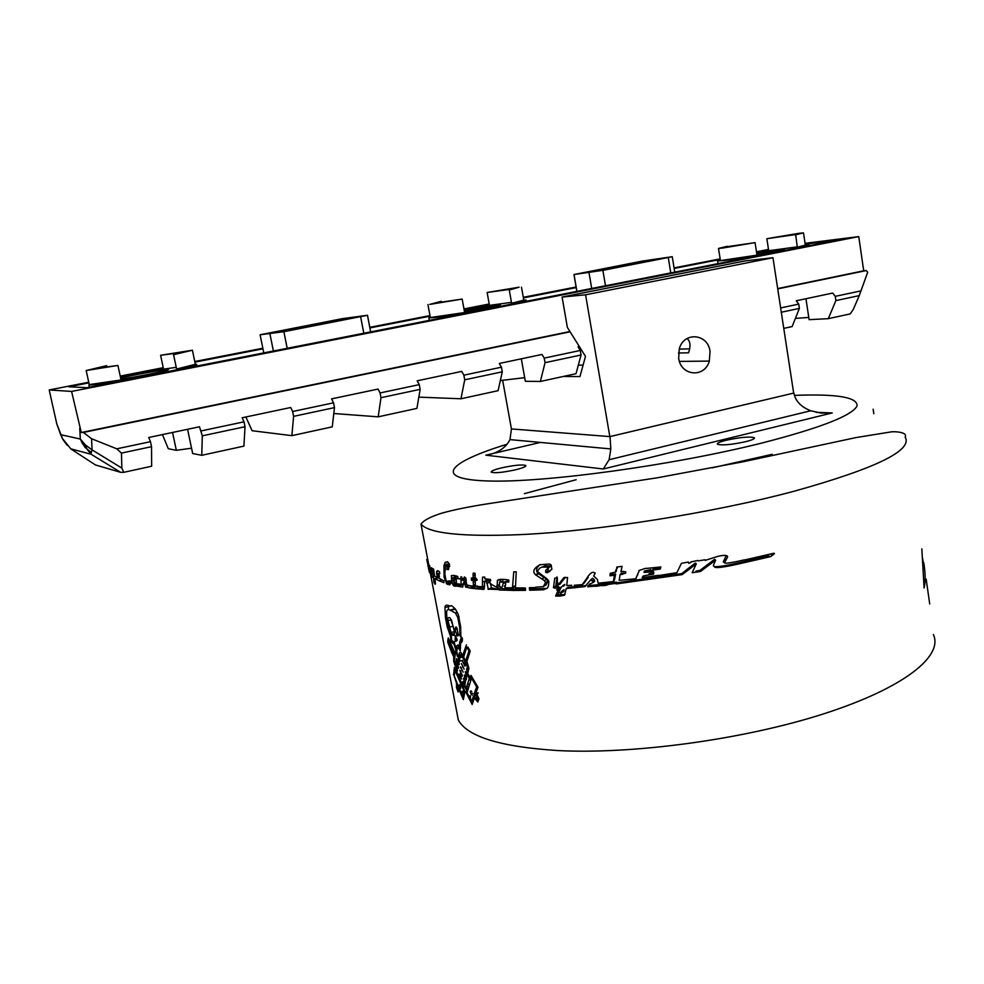 <?xml version="1.0" encoding="UTF-8"?>
<svg xmlns="http://www.w3.org/2000/svg" width="984" height="984" viewBox="0 0 984 984"><rect width="100%" height="100%" fill="white"/><g stroke="black" fill="none" stroke-linecap="round" stroke-linejoin="round"><path stroke-width="1.48" d="M712.268 467.818L772.231 454.3M576.144 479.725L524.324 493.661M726.155 440.266C740.497 437.203 749.894 436.367 754.371 437.769C754.888 438.766 751.997 440.069 745.712 441.668C731.235 444.768 721.776 445.604 717.373 444.202C716.869 443.181 719.796 441.877 726.155 440.266M501.545 467.88C514.251 465.149 522.344 464.362 525.837 465.493C526.292 466.527 522.898 467.953 515.665 469.762C502.836 472.517 494.694 473.316 491.25 472.172C490.819 471.115 494.251 469.688 501.545 467.88M816.068 412.308L832.255 412.936L821.099 413.096L810.755 410.771C801.025 406.97 795.416 401.066 793.904 393.071M609.822 436.576L585.578 294.806L562.098 297.045L745.417 260.883L772.957 257.722L793.658 393.071M687.115 338.484C690.227 341.251 690.817 345.704 688.861 351.866L688.529 352.789L678.48 352.998M562.098 297.045L567.362 327.401L585.48 356.38L579.957 376.564L563.254 376.478M489.183 304.007L463.968 308.927M523.291 297.316L576.095 286.996L523.291 297.34M710.03 351.399C707.988 333.441 683.634 331.362 679.243 349.025L678.677 358.299C680.866 376.183 704.729 378.151 709.316 361.079L710.03 351.399M585.578 294.806L772.957 257.722M832.255 412.936L603.29 468.987L485.862 455.186C497.51 453.341 505.542 448.151 509.983 439.614L511.422 428.938L502.639 380.218M603.29 468.987L609.108 459.712L610.818 448.938L610.031 436.588M933.361 634.557C943.533 655.984 904.456 687.841 824.174 713.683C744.101 739.501 632.958 754.556 557.362 750.534C500.413 746.831 467.4 736.659 458.323 720.03L456.182 708.8M460.918 576.87L460.918 578.973L457.99 578.494L457.781 576.501L455.321 575.677M461.754 576.956L460.918 576.833M471.57 578.038L471.422 580.302L473.156 580.474L473.488 586.181L470.069 585.726L466.773 584.865L465.432 577.559L464.288 577.005M472.283 578.1L471.299 578.014M475.211 578.088L475.038 573.315L473.132 573.254L473.119 577.842M475.247 582.971L475.211 580.671L477.166 580.08L476.072 578.235M475.481 585.763L475.235 582.971M478.987 586.55L482.406 586.821L482.517 577.141L484.768 577.091L484.841 578.826L490.413 579.404L490.684 580.658L489.122 581.716L491.348 584.299L497.154 587.571L497.387 580.486C498.408 579.453 500.758 579.121 504.411 579.478L508.728 579.97L508.851 581.273L508.74 582.048L504.238 582.011L508.912 580.745M499.651 582.085L504.251 582.097M513.746 571.802L512.479 587.829L504.964 587.768L505.678 583.008L503.218 583.143C502.603 586.439 501.84 587.952 500.942 587.682L499.294 585.431L499.663 582.159M525.616 589.072L515.05 589.121L511.951 590.437L525.456 590.351L525.591 589.293L525.308 587.989L515.468 587.829L516.231 571.827L513.759 571.889M499.208 589.994L511.938 590.351M488.298 589.121L498.384 589.527M485.715 581.31C484.964 580.191 492.467 580.043 485.752 581.519L486.723 581.569L488.31 589.416M485.739 581.409L489.282 580.142L485.739 581.409M474.436 586.956L469.725 588.038L473.685 588.543L473.747 587.19L474.878 588.678L483.931 589.441L484.768 581.359M465.53 587.018L469.688 587.891M469.257 585.615L465.493 586.784L464.448 580.043L462.64 587.104L457.868 586.267L461.89 585.086M453.107 585.074L457.818 586.058C447.191 586.747 461.631 583.426 457.289 585.025M457.129 583.721L452.923 584.693L451.582 580.966L451.459 575.947L453.747 575.308M455.334 577.054L454.239 575.505L451.361 575.615M601.9 584.275L600.4 585.542C598.309 583.364 588.53 587.928 600.412 585.615L587.719 586.821L590.302 583.893L593.168 582.503L591.089 579.465L584.976 586.587L566.243 588.555L564.521 595.197L559.847 596.107L555.628 596.058L558.322 589.773L561.188 587.583M557.19 588.998L559.133 588.887L558.322 589.773M553.389 587.657L556.55 587.977M556.403 577.916L554.742 578.174L553.549 587.288L555.862 585.984L556.993 576.895M557.301 582.343L557.387 578.051M557.756 582.442L557.485 585.8L563.967 577.559L567.571 577.534L566.772 585.296M571.765 585.259L566.821 585.591M574.262 585.271L582.184 584.619M613.647 581.544L614.631 579.219L613.647 581.544L598.137 583.204L597.374 579.441L593.659 575.984L595.246 573.032L594.213 572.651C592.159 571.495 589.625 573.5 586.587 578.654L582.196 584.631L583.93 583.352L588.223 577.399M613.536 580.425L614.569 575.271L609.957 575.8L611.187 573.487L609.957 575.8M610.363 573.364L610.031 574.681M612.971 572.909L610.338 573.217M615.959 569.847L615.295 572.368L612.934 572.639M623.204 571.409L620.929 571.679L622.085 566.341L616.857 567.042L616.341 571.175L615.295 572.368M625.603 573.118L625.75 571.864L623.216 571.483M622.54 573.943L625.627 573.18M622.651 574.312L620.092 574.619L619.17 580.314L635.873 578.764L636.709 576.722L635.873 578.764M639.059 571.163L636.07 577.891M645.701 568.285L638.813 570.572M660.854 566.981L646.082 568.444M652.982 569.047L660.436 567.94L660.793 566.919L660.326 569.023L652.699 570.154L652.982 569.096M644.003 572.048L652.736 570.671M644.126 572.454L653.585 571.692L653.622 574.139L648.788 574.841L649.157 573.709L653.831 573.045M643.032 576.058L648.788 574.853M642.183 577.448L643.093 576.255M658.591 575.332L642.22 577.669M658.64 575.554L676.881 572.7L681.445 563.303L688.308 562.061L688.751 563.377L691.063 562.307M697.865 560.474L690.94 561.913M705.245 559.761L698.222 560.892M705.171 560.4L718.295 556.231C724.507 554.939 727.619 555.173 727.631 556.932L724.458 562.75C724.888 563.783 731.579 562.811 744.519 559.834M773.977 553.205L744.544 559.994M773.707 553.266L774.469 553.586L770.632 556.624L741.21 563.352C723.867 567.387 714.925 568.518 714.372 566.747L713.339 565.529L715.626 560.191L714.581 559.306L699.931 570.413L695.934 571.138L696.487 572.024M696.549 572.122L700.633 571.384L715.614 560.179M692.195 572.762L696.524 572.011M692.183 572.663L696.315 563.869L682.158 574.619L616.599 583.893L617.644 582.676L615.197 582.147M614.09 583.364L616.599 583.893M609.182 583.524C608.075 585.173 605.148 585.837 600.4 585.542L614.151 583.598M923.312 562.86L922.586 558.297M929.708 603.942L926.153 579.047M921.836 548.875L924.099 587.94C925.378 582.823 925.477 575.923 924.406 567.264L923.816 562.799L922.648 562.946M466.478 678.456L466.379 679.44M446.515 564.681L445.322 567.583L444.817 573.893L445.887 579.92L446.564 581.298L450.155 580.892L451.189 583.057L449.639 584.828L447.019 584.102M445.174 562.393L443.956 565.542L444.079 577.116L447.031 584.225M449.59 564.299L447.572 561.778L445.235 562.528M448.397 569.404L449.577 564.398M446.748 569.133L448.47 569.65M449.159 563.746L448.089 564.041L446.785 569.576M446.342 564.066L448.138 564.644M543.906 589.748L529.613 590.216L529.343 587.706L535.64 587.534M543.635 586.599L535.603 587.177M549.798 571.433L548.027 570.941L545.603 572.208L547.141 572.737L551.889 569.207L551.126 564.988L549.638 564.016L539.749 564.779C533.648 568.395 532.246 571.716 535.53 574.742L544.324 580.621L545.48 582.54L543.549 586.304L546.046 584.988L547.94 581.236M545.603 572.208L545.899 570.142L550.892 565.935L545.333 565.911M542.861 567.141L548.555 567.141M545.689 588.703C547.756 588.899 548.801 586.403 548.826 581.224L547.301 579.096L537.412 571.618C538.592 568.9 540.376 567.325 542.762 566.919L545.222 565.652M434.707 583.807C435.494 584.865 435.654 583.967 435.186 581.101L434.879 578.666M433.55 577.916L433.981 582.786M432.652 576.636L433.477 577.325C430.02 577.448 430.106 576.944 433.735 575.8M430.857 574.545L432.148 576.144M432.013 574.152L430.832 574.41L430.697 572.048M430.377 572.885L430.34 572.122M429.516 572.356L430.5 573.451M429.012 571.114L429.59 572.737M429.393 570.954L427.745 563.734M427.683 563.438L427.154 561.36M428.04 566.107L427.634 563.18M427.622 558.875L426.773 559.466L427.24 561.667L428.114 561.495M427.831 564.459L427.24 561.667M428.63 568.949L427.794 564.41M428.962 569.945L428.667 569.146M429.061 570.265L429.725 571.077M428.471 564.595L429.491 571.126M429.024 565.062L428.434 564.398M429.676 565.763L429.012 564.951M430.808 572.725L429.688 565.8M431.533 573.709L432.8 574.287M431.496 567.731L432.284 574.398M433.612 569.416L431.521 567.842M434.51 575.874L433.55 568.912M435.764 576.71L434.522 575.947M435.789 576.845L437.954 577.399M439.11 575L436.97 575.505L437.142 577.583M439.786 573.697L439.442 571.667L438.261 570.954L436.576 571.606L436.601 574.262M437.523 573.34L438.729 573.512M437.597 573.672L438.274 574.189M439.048 574.791L439.405 576.919L438.704 576.612M437.991 577.633L437.966 576.772M440.623 579.035L438.015 577.829M440.66 579.244L443.599 580.658L443.956 582.7L438.901 580.646L442.123 579.859M434.854 578.58L438.925 580.745M468.409 674.704L469.971 678.505L470.979 675.381L478.003 687.226L476.354 691.666M476.244 691.973L476.576 693.191M474.571 698.16L477.818 702.01L478.999 698.837L476.65 693.708M474.313 697.964L472.16 704.47L466.084 692.551L466.736 689.944L468.04 689.563M464.94 684.803L464.546 686.02L465.826 689.058L468.163 689.12M465.198 685.934L466.084 687.877M467.867 675.824L468.95 677.693L469.663 677.472L466.195 687.951M467.412 675.946L467.043 675.381L468.568 674.926M459.356 654.704L459.331 652.872L460.955 652.441L462.013 654.225M464.288 655.036L462.763 655.492L463.181 654.298L464.657 653.856M466.404 644.852L463.243 654.089M467.375 659.993L470.192 651.125L467.867 647.029M467.326 660.153L466.982 661.26M466.908 661.482L468.851 667.988L467.658 674.126M464.94 684.101L466.846 674.692M464.842 684.298L463.39 687.927M463.464 688.21L465.051 691.58L464.19 695.454M464.153 695.626L463.329 699.612L459.294 690.19M459.159 690.19L458.126 691.9L456.428 687.435L456.883 682.699M453.821 674.962L456.416 682.822M455.875 670.904L453.968 671.383L453.698 674.298M455.125 670.522L453.87 670.854M456.527 668.357L456.195 671.691L454.423 667.373L454.042 670.633M454.337 660.178L456.281 667.829L458.495 667.25L457.228 667.632L457.449 670.94M455.826 666.894L453.784 661.74L453.686 655.787M452.984 655.615L452.898 653.979M452.197 653.708L447.745 642.171M454.706 652.515L448.286 637.939L447.745 641.187M460.979 642.921L462.209 641.445L462.394 638.727L460.832 636.094L460.684 627.079L458.31 614.52L455.444 609.133C449.331 602.946 451.607 607.226 449.651 605.849L448.888 605.652C446.33 604.631 445.014 605.271 444.94 607.546L445.469 617.768L447.326 627.325L450.463 635.971L451.09 641.703L454.03 644.249L456.059 650.719L454.633 652.048M460.598 643.524L460.192 651.027L458.458 647.251L457.326 648.481M457.031 648.579L456.883 650.977M458.286 656.402L456.65 651.74M458.027 656.832L457.412 656.623M457.043 655.627L457.535 654.176M454.337 660.166L455.555 652.478L456.92 654.348M457.548 661.863L456.576 667.656M457.904 661.42L457.425 661.248C459.872 660.645 459.885 660.731 457.462 661.506M457.831 661.076L459.27 655.11M456.367 659.046L456.256 662.638M456.736 662.441L457.154 659.145L456.281 658.653M464.313 650.584L465.838 650.129M462.689 656.353L462.677 655.381M456.096 672.871L462.849 688.443L463.489 688.259M462.849 688.443L464.337 690.067M457.868 685.196L454.264 675.873L454.768 671.186L455.863 670.904M461.779 694.15L457.868 685.208M463.083 696.426L461.902 694.889M463.685 690.251L463.034 696.18M459.712 687.742L460.5 688.615L460.561 687.016L459.516 684.606L459.712 687.742L460.635 687.496M462.332 692.834L462.185 691.149L462.714 692.724M456.908 674.827L457.757 674.606M456.035 672.712L456.933 672.478M463.046 696.106L464.116 695.823M463.058 696.008L464.141 695.7M464.042 691.026L464.694 690.829M463.378 689.612L464.03 689.427M467.732 654.655L467.289 656.02L468.851 655.541M466.699 657.792L468.249 657.324M467.289 656.02L465.666 660.928L464.35 658.616M469.417 653.893L467.831 654.385L468.101 653.548M469.848 652.626L468.249 653.118L468.962 650.842L466.834 647.14L465.703 650.522M465.703 650.51L463.489 657.755L464.263 658.136M467.646 654.926L469.233 654.434M457.695 684.778L458.618 687.066M458.04 689.243L458.126 687.189M456.994 686.524L456.97 684.975M459.171 689.12L457.498 689.759L457.105 687.927M462.861 685.393L462.16 685.012M461.988 684.114L456.822 672.035L456.994 670.338M462.677 681.851L462.935 685.86M463.267 682.01L462.652 681.691M464.288 682.183L463.243 681.814M463.55 678.21L464.239 682.01M464.337 675.577L464.952 675.405C464.128 674.63 464.03 675.061 464.682 676.709L464.608 679.292M465.924 675.664L464.928 675.282M465.936 675.701L465.949 674.507L467.732 673.979M465.248 671.654L465.949 674.507M466.896 672.293L465.912 672.072M467.056 671.74L467.831 671.617L466.994 672.269M466.822 668.53L466.908 671.014M468.126 668.394L466.797 668.247M460.598 656.685L460.192 655.283L461.102 654.262L468.064 668.197M459.479 657.46L460.315 657.816M462.468 660.449L460.057 661.125L459.294 658.136L460.573 656.955M459.294 664.557L458.753 660.535M458.495 668.173L457.855 664.212L458.778 664.618M457.302 667.054L458.335 666.721M464.337 663.929L462.049 660.412M465.174 665.91L464.411 663.843M461.988 660.621L464.989 666.057M463.132 672.158L460.561 666.869L463.132 672.158M459.934 676.488L461.656 678.997L459.565 674.151M459.085 674.483L459.909 676.439M459.663 674.36L459.024 674.175M462.259 675.209L459.823 670.153L460.893 673.843L462.173 676.328L462.259 675.209M464.116 669.132L461.373 663.548L464.116 669.132M460.229 677.152L460.856 676.98M465.014 677.791L466.699 677.299M465.58 673.265L467.929 672.564M466.428 664.311L467.338 664.028M466.059 663.61L466.969 663.327M465.567 662.687L466.674 662.355M461.816 655.639L462.837 655.344M460.377 657.706L462.123 657.201M462.283 656.463L463.587 656.094M457.929 664.2L459.171 663.856M457.4 667.115L458.372 666.844M457.917 656.303L457.597 655.467M448.495 641.039L449.098 639.908M451.004 645.91L448.593 640.031M449.503 645.615L448.495 641.051M449.737 646.217L450.155 647.263M450.475 648.062L452.062 651.949M452.308 652.54L454.067 656.353M454.977 655.701L453.993 655.959L454.337 653.708L451.213 646.439M454.337 653.708L455.383 653.425M448.335 609.674L448.729 605.591M455.617 609.379L450.278 609.994M453.599 641.863L456.392 648.554L456.773 645.824M457.031 645.934L457.978 644.901L459.43 648.05L459.749 641.777M462.394 640.596L460.069 641.273L461.213 637.767L459.922 635.566L459.774 628.038L457.794 617.546L455.407 613.007L449.971 610.08C448.286 609.059 447.154 609.576 446.564 611.654L446.945 620.227L448.507 628.247L451.201 635.479L451.693 640.289L453.107 641.63M456.711 640.486L455.678 641.273L455.051 639.452L455.543 635.676L457.203 640.35M453.919 635.344L452.443 635L451.004 632.491L448.015 620.621C447.486 617.817 448.237 616.956 450.266 618.063L453.71 627.94C454.534 632.22 454.608 634.68 453.919 635.344M454.916 629.735L457.449 635.947L458.433 635.123L456.711 627.497L455.936 626.931L454.916 629.735L457.437 629.034M456.601 635.234L458.495 634.705M457.449 635.947L458.2 635.738M454.153 630.609L451.693 620.732M456.65 648.025L458.409 647.534M459.43 648.05L460.561 647.73M461.066 640.031L462.455 639.625M461.213 637.767L461.939 637.558M459.774 628.038L460.733 627.767M457.794 617.546L459.184 617.14M450.611 610.252L454.104 609.305M449.971 610.08L453.476 609.133M455.703 641.297L456.342 641.125M449.663 634.336L450.512 634.114M450.463 635.971L451.336 635.75M452.874 635.356L454.005 635.061M453.292 643.597L454.571 643.265M454.387 645.172L455.014 645M456.059 650.719L456.994 650.461M447.904 639.305L448.766 639.096L447.904 639.305M453.329 674.569L454.423 674.311M472.074 695.11L471.471 693.904M471.016 694.04L470.217 691.346M475.247 694.126L476.859 694.052M476.674 698.775L478.003 699.907L475.936 694.36M475.211 694.901L474.682 696.586L476.563 698.788M467.105 692.355L471.238 679.095M467.117 693.043L471.951 701.309M472.443 699.993L471.926 701.161L473.365 700.719M473.378 696.377L472.382 699.649L473.87 699.194M476.096 693.781L473.378 696.057M478.15 692.798L473.759 693.917M474.14 694.052L476.662 686.832L471.484 678.038L471.201 678.899M471.767 691.641L471.016 690.866M472.086 694.864L472.308 693.191M470.229 695.676L470.487 697.656L470.536 696.082M473.316 700.842L471.865 701.272M473.538 700.178L472.062 700.633M472.615 698.837L474.165 698.345M473.488 696.069L474.989 695.59M476.662 686.832L477.584 686.537M471.484 678.038L472.357 677.767M469.971 678.505L471.963 677.89M469.011 678.111L469.798 677.878M466.084 692.551L467.351 692.183M474.349 697.89L475.297 697.582M434.977 578.654L438.151 577.916M438.483 573.451L439.725 573.143M529.613 590.216L532.393 588.899L532.246 587.632M546.182 588.432L532.393 588.899M550.892 565.935L546.145 570.007M548.027 570.941L548.186 568.937M540.142 564.619C536.206 567.67 535.542 570.622 538.15 573.463L546.772 579.305L547.928 581.236L545.48 582.54M543.894 589.65L545.665 588.715M448.519 562.922L448.249 563.992M447.179 569.465L448.63 569.072M445.322 562.344L447.548 561.753M447.154 584.188L451.189 583.106M923.275 567.424L924.406 567.264M564.976 594.557L557.928 594.73L560.536 588.457M586.034 585.591L568.309 587.251L566.243 588.555M593.241 582.43L594.68 581.249L594.311 579.76L592.639 578.223L592.073 578.678M595.996 584.927C594.188 586.267 596.12 586.07 601.79 584.361L589.354 585.554L589.527 583.992M615.246 582.38L601.778 584.287M688.259 569.81L687.816 568.813L681.851 573.586L617.644 582.676M687.816 568.813L695.221 563.156L696.315 563.869M770.632 556.624L768.492 555.96L739.673 562.553C722.773 566.489 714.015 567.596 713.425 565.874M726.241 555.529L723.252 561.889L723.99 562.418M650.928 569.662L644.459 570.917M637.73 573.807L637.73 574.939M623.548 573.131L621.039 573.438L620.092 574.619M617.497 566.796L616.968 568.666M614.631 579.219L615.64 574.078L611.113 574.594M559.712 584.496L565.333 577.301M558.801 586.673L555.702 586.353M560.671 587.62L559.429 587.694M563.623 586.157L564.287 584.693M563.008 592.048L563.721 589.957M561.938 591.322L560.228 592.885L560.818 593.377L561.938 591.322L564.09 590.006M561.433 586.772L560.327 588.014L561.433 586.772M587.719 586.821L589.354 585.554M682.158 574.619L681.851 573.586M700.633 571.384L699.931 570.413M741.21 563.352L739.673 562.553M644.336 571.962L644.594 571.323M660.436 567.94L660.326 569.023M614.569 575.271L615.64 574.078M557.325 588.998L559.035 587.989M561.347 587.583L559.133 588.887M555.628 596.058L557.928 594.73M559.847 596.107L562.048 594.779M459.737 584.459C455.653 585.517 456.367 585.664 461.853 584.877L457.191 583.918M473.525 586.649L469.429 585.812M484.534 587.952L478.63 587.423L477.523 585.947L473.747 587.19M486.723 581.532L489.22 580.166M490.253 580.265L490.229 581.323M490.204 583.094L491.533 587.891L487.99 589.158M501.742 588.26L496.711 589.035L491.828 587.879M515.038 589.035L502.541 588.703M505.776 584.73L504.251 586.39M499.983 582.036L500.598 579.416M486.059 580.892L486.084 578.887M471.336 579.293L475.124 578.063L476.92 580.093M464.915 579.145L464.952 579.884M452.935 577.731L456.933 576.599M460.979 580.818L461.127 584.422L456.268 583.561L456.305 579.133L454.928 579.023L454.005 583.094L452.849 577.756L460.918 579.145L460.979 580.818L464.94 579.625M461.127 584.422L463.439 583.733M474.878 588.678L478.63 587.423M488.74 589.256L491.84 588.137M512.479 587.829L515.518 586.55M499.884 582.073L502.972 580.88M499.7 586.599L497.154 587.571M482.406 586.821L484.706 586.009M475.211 580.658L477.166 580.019M471.422 580.302L475.223 579.072M473.156 580.474L476.92 579.244M473.488 586.181L475.42 585.542M466.022 578.801L460.918 578.973L464.878 577.78M465.752 578.051L464.669 577.842M437.277 571.433L437.314 570.634M432.271 570.13L432.825 574.422L433.046 570.523L432.271 570.13M433.046 570.523L433.784 570.351M434.522 581.618L434.399 579.994L434.522 581.618M429.086 566.993L429.787 571.409L429.086 566.993M720.423 260.6L756.991 255.139L755.06 242.63L727.373 246.664M727.311 246.295L718.505 248.435L722.281 248.091L755.06 242.63M430.352 317.561L464.62 312.518L462.16 299.075L441.693 302.1L438.913 302.26L441.213 301.313L441.373 302.137M441.213 301.313L429.725 304.413L462.16 299.075M89.249 384.596L121.057 379.959L117.92 365.433L100.565 367.782L106.616 365.642L106.936 367.106M106.616 365.642L86.432 370.501L117.92 365.433M464.509 311.916C479.688 309.603 502.935 304.88 500.303 304.659L464.251 310.513M756.917 254.659L784.654 249.05L756.696 253.269M120.872 379.098C133.578 377.622 172.36 369.787 168.166 369.566L167.723 369.541C163.91 369.394 131.216 375.322 120.651 378.09M89.175 384.264L89.36 384.904C98.043 385.925 206.788 364.818 196.025 364.264L195.336 364.215M430.229 316.934L428.913 317.807L432.001 317.746C449.233 316.614 533.955 300.563 525.702 300.034L523.771 300.022M720.3 259.813L717.607 260.945L724.064 260.502C745.921 258.103 815.035 245.287 808.725 244.832L805.306 244.942M805.957 298.718L809.106 319.652L828.307 318.668L835.883 300.6L859.253 295.618L867.667 272.273L866.314 270.563L777.729 288.878M795.404 318.41L808.774 317.426M521.323 358.816L525.321 381.275L540.364 381.46L545.038 362.678L581.077 354.99L576.021 373.686L540.364 381.46M187.563 429.295L192.667 453.526L201.757 455.309L202.31 435.838L245.028 426.724L243.921 446.109L201.757 455.309M173.578 354.707L192.409 350.218L160.601 355.273L179.113 352.826L173.578 354.707L176.603 369.062L195.349 364.289L192.446 350.39M509.269 289.997L519.097 287.205L487.129 292.482L511.028 289.198L509.269 289.997L511.631 303.293L523.783 300.132L521.495 287.18M487.129 292.482L489.454 305.372L511.471 302.346M795.429 234.844L803.497 232.876L799.057 233.306L766.856 238.694L795.675 234.573L797.298 247.218L805.33 245.114L803.51 232.974M766.856 238.694L768.689 250.723L797.237 246.861M160.601 355.273L163.541 369.148L176.234 367.327M162.446 434.596L168.301 448.729L176.333 450.315L191.548 448.2M176.333 450.315L172.544 432.456M500.327 380.587L524.681 377.659M768.639 250.391L756.585 252.494M489.38 304.966L464.079 309.529L489.319 304.573M163.442 368.656L120.368 376.774M780.644 307.943L798.737 304.105L796.265 300.772L832.747 293.06L835.256 296.356L835.883 300.6M418.827 397.13L460.955 398.778L464.719 379.824L463.87 375.175L501.446 367.192L499.282 363.477L542.012 354.449L544.226 358.114L545.038 362.678M777.68 288.583L863.706 270.809L858.761 236.603L71.598 391.435L81.278 432.517L83.406 432.443L91.561 438.729L116.752 448.827L150.466 441.681L148.756 437.486L199.494 426.773L202.31 435.838M828.307 318.668L850.237 313.896L853.3 309.37L859.253 295.618M835.256 296.356L861.098 290.87M783.768 328.385L792.145 326.565L799.389 308.386L781.296 312.248M798.737 304.105L799.389 308.386M679.206 349.123L689.673 348.853M578.321 365.162L583.082 365.113M544.226 358.114L580.289 350.464L581.077 354.99M460.955 398.778L498.088 390.685L502.283 371.804L464.719 379.824M501.446 367.192L502.283 371.804M378.2 416.835L416.909 408.385L420.156 389.344L380.98 397.696L378.2 416.835L333.797 413.514M380.98 397.696L380.07 392.948L419.27 384.633L420.156 389.344M245.865 416.982L252.113 430.734L291.879 435.654L332.26 426.847L334.486 407.622L293.601 416.355L291.879 435.654M293.601 416.355L292.629 411.509L333.539 402.825L334.486 407.622M201.277 430.894L244.02 421.828L245.028 426.724M81.278 432.517L569.933 331.522M83.406 432.443L570.117 331.805M863.706 270.809L866.314 270.563M858.761 236.603L805.06 243.331M71.598 391.435L49.2 389.947L88.732 382.235M120.22 376.085L163.233 367.672M194.77 361.522L262.826 348.225M369.799 327.328L429.983 315.569M674.065 267.894L720.153 258.89M756.475 251.793L768.492 249.444M88.867 382.862L68.88 386.773L86.813 387.684L837.716 240.108L805.183 244.155M768.578 249.985L756.561 252.334M720.239 259.432L674.151 268.435M576.193 287.586L523.39 297.918M430.082 316.159L369.923 327.918M262.949 348.828L194.893 362.137M163.356 368.299L120.355 376.712M60.824 435.137L56.801 423.981L62.595 438.679L70.86 448.938L95.399 464.903M49.2 389.947L56.801 423.981M116.752 448.827L121.45 453.095L121.856 468.089L123.763 472.32L120.651 472.32L95.46 464.952M123.763 472.32L151.659 466.231L151.536 446.674L121.45 453.095M150.466 441.681L151.536 446.674M292.629 411.509L290.71 407.511L242.187 417.757L244.02 421.828M380.07 392.948L378.053 389.074L331.571 398.877L333.539 402.825M463.87 375.175L461.742 371.398L417.191 380.808L419.27 384.633M579.342 346.565L578.038 346.848L580.289 350.464M62.41 438.667L60.737 434.694L80.331 439.036L85.35 444.928L92.078 449.885L121.856 468.089M79.741 428.249L80.331 439.036L82.299 443.292L91.081 454.251L91.303 452.468L85.669 447.868L82.299 443.292M91.303 452.468L92.078 449.885L91.561 438.729M85.35 444.928L86.641 448.446M67.219 445.297L64.464 441.619M70.614 448.778L91.081 454.251L120.651 472.32M602.885 270.342L672.256 256.701L642.527 261.067L573.955 274.524L602.885 270.342L605.492 285.754M599.084 270.686L660.559 258.866L646.488 260.674L585.775 272.322L599.084 270.686M646.488 260.674L646.623 261.547M260.12 334.769L283.872 331.694L367.499 315.274L342.432 318.644L260.108 334.769L263.786 352.899L260.108 334.769M354.363 317.721L344.425 318.656L273.417 332.284L282.273 331.583L354.363 317.721M344.425 318.656L344.609 319.603M462.443 656.783L463.882 656.402M464.104 655.676L461.976 655.898M455.506 652.22L454.473 652.392M455.752 670.633L455.026 670.756M454.768 670.781L454.054 670.768M477.929 693.585C475.604 694.089 475.543 693.892 477.732 693.007M467.584 674.839L468.322 674.458M468.482 674.815L467.707 674.876M475.211 577.251L474.288 577.448M794.42 395.383C837.052 393.748 857.913 397.278 857.015 405.986C852.169 415.605 820.336 427.991 761.542 443.132C671.58 465.678 542.836 482.996 487.683 480.967C431.533 479.196 448.495 462.099 507.092 444.227M485.862 455.186L540.388 442.431M511.422 428.938L609.932 436.588L793.78 393.071M905.12 437.007C913.115 450.254 876.141 468.322 794.199 491.213C712.49 513.07 595.972 531.323 519.515 534.656C461.668 536.92 428.827 533.402 420.992 524.115C423.649 520.327 430.598 516.662 441.853 513.144C453.796 509.798 469.331 506.637 488.433 503.673L657.804 477.707L743.08 461.779L856.178 437.548L890.877 431.939C894.198 431.263 908.121 432.099 905.12 437.007M456.084 660.756L457.093 660.485M458.851 655.356L460.143 654.987M461.336 654.655L463.009 654.176M459.331 680.534L460.241 680.288M459.171 685.479L459.995 685.258M463.452 694.089L464.559 693.781M468.962 650.842L469.934 650.535M467.88 648.911L468.827 648.616M465.666 660.928L467.228 660.449M458.47 688.874L459.27 688.665M462.455 667.14L463.206 666.918M460.893 673.843L461.582 673.646M464.362 675.713L465.272 675.454M460.451 667.89L461.078 667.706M461.705 670.621L462.406 670.411M464.325 665.565L464.977 665.369M463.341 684.261L465.026 683.794M462.972 683.081L465.014 682.502M463.772 679.846L465.899 679.231M465.038 678.997L465.875 678.751M464.682 676.709L466.896 676.057M466.502 669.673L468.974 668.923M467.818 666.98L468.556 666.746M466.834 665.073L467.744 664.79M458.519 656.439L460.352 655.934M458.544 657.681L459.331 657.46M458.359 658.542L459.319 658.284M457.142 664.114L459.085 663.597M457.019 665.098L457.843 664.876M456.514 666.758L458.2 666.316M454.202 654.68L455.198 654.409M457.129 663.757L458.974 663.265M448.015 620.621L451.361 619.76M449.27 627.189L452.8 626.279M451.004 632.491L454.288 631.63M452.443 634.987L454.276 634.508M455.026 636.045L455.653 635.873M455.051 639.452L456.957 638.923M455.678 641.273L456.355 641.088M459.737 644.508L460.586 644.262M458.851 648.493L460.561 648.013M444.94 607.546L448.495 606.648M445.469 617.768L446.601 617.485M447.326 627.325L448.237 627.103M450.623 639.342L451.385 639.145M451.09 641.703L452.517 641.334M452.702 643.315L454.448 642.859M453.698 657.41L454.756 657.127M453.599 658.591L454.583 658.345M454.608 664.52L455.949 664.163M457.129 663.856L458.827 663.413M455.432 665.934L456.207 665.725M456.65 665.614L457.904 665.282M454.19 669.391L455.149 669.145M453.858 672.539L454.633 672.343M456.33 683.511L457.117 683.314M456.379 685.085L457.695 684.753M467.019 675.331L468.532 674.876M459.331 652.872L460.93 652.417M477.671 698.369L478.605 698.062M477.068 696.943L477.843 696.697M476.108 694.643L477.031 694.335M473.021 697.631L474.952 697.016M475.432 690.276L477.055 689.747M474.03 682.441L474.94 682.146M470.463 676.955L471.668 676.574M467.105 675.873L468.839 675.356M468.704 680.301L470.955 679.612M467.474 684.593L469.639 683.941M466.797 686.992L468.925 686.365M466.391 691.297L467.671 690.916M469.134 698.665L469.86 698.443M476.084 699.968L477.326 699.562M436.576 571.606L438.643 571.114M427.745 563.77L428.52 563.623M529.49 589.047L532.258 587.731M547.141 572.737L549.539 571.47M535.53 574.742L538.15 573.463M541.729 578.912L544.238 577.62M449.651 581.323L450.377 581.126M447.105 567.067L449.713 566.366M443.956 565.542L446.33 564.914M444.079 577.116L445.149 576.833M444.891 580.449L445.973 580.166M561.729 592.602L563.894 591.286M562.688 586.279L564.816 584.988M574.877 587.928L576.772 586.636M591.089 579.465L592.639 578.223M592.503 580.695L594.016 579.441M593.168 582.503L594.68 581.249M587.805 585.898L589.428 584.631M615.357 583.303L616.427 582.085M696.18 564.053L695.553 563.094M707.742 565.874L706.881 564.951M714.372 566.747L713.437 565.886M773.055 554.914L770.853 554.275M726.057 560.117L724.814 559.281M688.923 562.946L688.492 562.085M613.991 577.251L615.074 576.046M586.587 578.654L588.211 577.399M562.59 579.687L564.693 578.395M454.325 583.008L456.478 582.393M454.928 579.023L455.924 578.74M451.582 580.966L452.874 580.609M464.485 581.273L466.293 580.708M464.756 584.496L466.441 583.979M486.662 583.389L489.589 582.343M512.529 586.894L515.591 585.603M503.218 583.143L504.546 582.614M497.387 580.486L500.143 579.428M496.822 585.788L499.232 584.865M482.455 581.987L486.071 580.732M473.132 573.254L473.771 573.045M473.095 575.689L475.198 575M473.144 582.208L475.223 581.519M473.316 585.062L475.297 584.41M432.849 574.398L434.264 574.078L432.837 574.422M432.948 572.626L434.055 572.38M432.652 570.179L433.723 569.933M433.796 576.292L434.707 576.083M433.846 575.824L434.485 575.677M430.574 571.249L429.787 571.409L430.562 571.212M429.676 569.613L430.291 569.49M82.545 442.111L83.615 444.682L85.928 446.699M84.845 447.24L85.669 447.868M62.595 438.679L62.767 439.319M63.074 439.799L64.181 441.201M670.768 272.925L668.308 257.759M591.704 288.46L589.01 272.679M574.029 274.511L576.919 291.362M283.872 331.694L287.193 348.299M363.809 333.244L360.661 316.922M367.462 315.298L370.648 331.903L367.499 315.274M273.392 351.017L269.96 334.019M873.817 413.723L873.152 409.196M679.44 361.423L709.316 361.079M610.818 448.938L509.983 439.614M609.108 459.712L810.755 410.771M448.2 582.356L448.483 583.832M465.838 675.639L465.961 676.34M420.992 524.115L428.729 564.668M430.414 573.574L458.323 720.03M460.66 687.988L459.934 688.185M463.931 696.697L462.837 696.992M459.516 689.243L457.634 689.722M467.843 664.975L466.92 665.245M454.94 655.971L453.895 656.254M458.913 663.093L457.117 663.573M458.778 662.65L457.129 663.081M456.933 652.38L456.281 652.552M461.988 654.176L461.201 654.409M460.118 654.704L458.138 655.258M456.49 635.086L458.507 634.532M451.828 634.163L454.387 633.499M455.617 641.174L456.367 640.978M459.922 635.566L460.537 635.393M455.407 613.007L457.388 612.417M457.474 648.727L458.286 648.505M451.361 642.281L454.903 641.371M454.03 644.249L454.768 644.053M456.182 664.987L454.977 665.307M457.954 665.528L456.588 665.897M456.232 665.984L455.604 666.156M469.134 675.922L468.286 676.18M468.372 688.32L465.826 689.058M476.76 698.849L475.321 699.304M428.298 562.418L427.511 562.577M538.469 573.783L535.813 575.025M546.772 579.305L544.324 580.621M450.426 582.171L446.219 583.254M564.103 589.736L561.95 591.04M564.791 584.385L562.663 585.677M594.311 579.76L592.823 581.052M723.252 561.889L724.458 562.75M726.34 556.108L727.631 556.932M688.283 562.405L688.751 563.377M556.698 590.056L558.1 586.981M554.914 588.334L554.041 587.497M456.724 583.647L452.923 584.693M466.17 579.514L464.448 580.043M435.014 579.859L434.399 579.994M434.805 576.169L433.747 576.403M434.436 575.32L433.796 575.468M429.147 566.882L429.676 569.662M196.111 364.658L196.419 366.146M525.764 300.341L525.948 301.387M808.762 245.053L808.873 245.779M717.607 260.945L718.025 263.638M428.913 317.807L429.381 320.353M88.892 384.855L89.396 387.179M86.161 370.488L89.31 384.83M427.917 304.511L430.377 317.746M718.505 248.435L720.448 260.735M672.256 256.713L674.753 272.137M573.955 274.524L576.845 291.375"/></g></svg>
